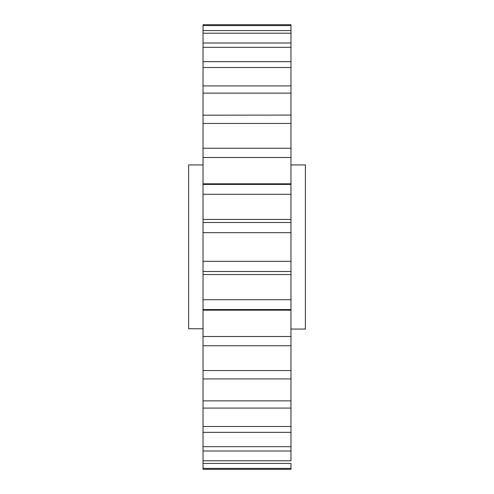 <?xml version="1.0" encoding="UTF-8"?>
<svg xmlns="http://www.w3.org/2000/svg" width="494" height="494" viewBox="0 0 494 494"><rect width="100%" height="100%" fill="white"/><g stroke="black" fill="none" stroke-linecap="round" stroke-linejoin="round"><path stroke-width="0.74" d="M203.034 194.29L290.966 194.29L290.966 222.504L203.034 222.504L203.034 157.506L290.966 157.506L290.966 184.429L203.034 184.429L203.034 183.805L290.966 183.805L290.966 148.256L203.034 148.256L203.034 123.444L290.966 123.444L290.966 115.083L203.034 115.176M290.966 329.072L305.385 329.072L305.385 164.928L290.966 164.928M290.966 271.496L290.966 299.71L203.034 299.71L203.034 271.496L290.966 271.496L290.966 261.326L203.034 261.326L203.034 232.674L290.966 232.674L290.966 222.504M203.034 164.928L188.615 164.928L188.615 328.745L203.034 328.745M203.034 232.674L203.034 219.657M290.966 194.29L290.966 184.429M290.966 232.674L290.966 261.326M290.966 274.541L203.034 274.541L203.034 310.195L290.966 310.195L290.966 336.494L203.034 336.494L203.034 309.571L290.966 309.571L290.966 299.71M290.966 345.744L290.966 370.556L203.034 370.556L203.034 345.744L290.966 345.744L290.966 336.494M290.966 378.917L290.966 400.862L203.034 400.862L203.034 378.917L290.966 378.917L290.966 370.556M290.966 408.087L290.966 426.501L203.034 426.501L203.034 408.087L290.966 408.087L290.966 400.862M290.966 444.39L290.966 426.501M290.966 432.355L290.966 446.681L203.034 446.681L203.034 432.355L290.966 432.355M290.966 448.688L290.966 460.791L203.034 460.791L203.034 450.997L290.966 450.997L290.966 446.681M290.966 463.434L290.966 468.411L203.034 468.411L203.034 463.434L290.966 463.434M290.966 469.3L290.966 468.411L290.966 469.3L203.034 469.3L203.034 468.411M290.966 30.566L290.966 24.7L203.034 24.7L203.034 25.589L290.966 25.589L290.966 30.566L203.034 30.566L203.034 25.589L203.034 33.209L290.966 33.209L290.966 30.566M290.966 33.209L290.966 43.003L203.034 43.003L203.034 33.209L203.034 47.319L290.966 47.319L290.966 43.003L290.966 45.312M290.966 47.319L290.966 61.645L203.034 61.645L203.034 62.028M290.966 67.499L290.966 85.913L203.034 85.913L203.034 67.499L290.966 67.499L290.966 61.645M290.966 86.104L290.966 115.176M290.966 123.444L290.966 148.28M203.034 123.444L203.034 93.138L290.966 93.138M203.034 93.138L203.034 86.104M203.034 67.499L203.034 47.319M203.034 124.439L203.034 157.506M203.034 431.972L203.034 426.501M203.034 378.824L203.034 370.556M203.034 345.72L203.034 336.494M203.034 460.791L203.034 463.434M203.034 446.681L203.034 450.997M203.034 400.862L203.034 408.087M203.034 261.326L203.034 271.496M290.966 219.459L203.034 219.459"/></g></svg>

